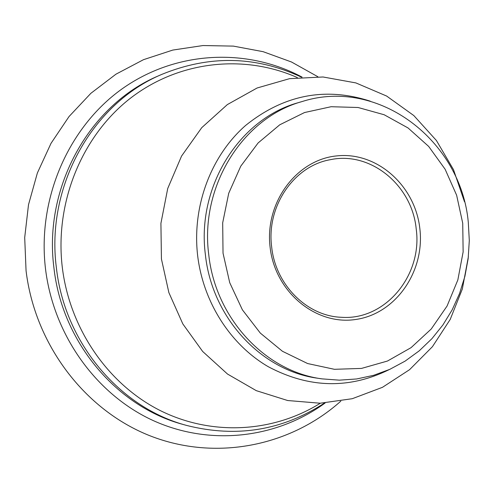 <?xml version="1.0" encoding="UTF-8"?>
<svg xmlns="http://www.w3.org/2000/svg" width="494" height="494" viewBox="0 0 494 494"><rect width="100%" height="100%" fill="white"/><g stroke="black" fill="none" stroke-linecap="round" stroke-linejoin="round"><path stroke-width="0.74" d="M419.838 228.568C425.062 271.385 395.737 313.863 355.804 319.464C315.956 325.713 275.041 292.016 270.107 247.272C264.568 202.608 296.585 159.642 336.809 155.894C376.965 151.491 415.188 185.676 419.838 228.568M271.675 247.012C275.566 285.007 307.163 316.259 341.539 317.29C385.32 320.526 422.71 275.177 416.207 228.963C412.132 185.318 370.679 151.016 330.406 159.679C293.955 165.817 266.198 206.325 271.675 247.012M161.896 74.347L158.84 75.687C89.704 104.58 43.268 186.948 53.939 267.878C62.114 342.441 116.887 406.945 183.484 424.562L186.701 425.458C119.721 407.748 64.615 342.824 56.384 267.767C45.652 186.3 92.372 103.407 161.896 74.347C209.388 54.951 255.923 55.89 301.501 77.175M297.351 77.577C243.894 53.871 178.742 60.805 130.255 98.355C81.924 135.986 54.599 202.398 62.275 267.186C69.71 328.776 108.001 384.06 159.716 410.304C211.58 436.381 273.151 432.664 320.353 403.215M325.126 402.999C276.572 438.431 210.129 446.415 153.159 420.548C96.342 394.545 53.513 335.315 45.491 268.761C37.167 198.872 68.258 127.396 121.845 89.043C175.561 50.734 246.457 47.43 302.106 77.126M302.396 101.461L298.555 102.591C239.337 118.696 196.377 186.893 205.411 254.879C212.068 318.013 261.666 370.994 318.031 378.281L321.989 378.867C265.327 371.537 215.446 318.229 208.752 254.688C199.656 186.269 242.863 117.646 302.396 101.461C378.762 77.225 461.118 140.716 468.3 222.386L469.3 240.498L468.164 258.584L464.897 276.35L459.544 293.516L452.183 309.818L442.908 324.972L431.861 338.73L419.202 350.851L405.123 361.114L389.84 369.327L373.606 375.323L356.687 378.96L339.378 380.158L321.989 378.867M389.266 369.586C349.363 389.253 309.053 388.309 268.341 366.752C230.581 344.818 203.238 302.377 197.649 255.645C191.913 206.393 210.876 155.808 245.697 125.377C283.945 94.737 325.484 86.678 370.309 101.19M462.724 223.208L456.629 195.223L445.113 169.226L428.687 146.44L408.056 127.965L384.153 114.744L358.088 107.501L331.097 106.716L304.526 112.539L279.752 124.797L258.096 142.976L240.757 166.194L228.722 193.278L222.689 222.794L223.029 253.156L229.729 282.698L242.393 309.824L260.313 333.086L282.463 351.29L307.614 363.541L334.426 369.308L361.491 368.419L387.457 361.04L411.076 347.646L431.243 328.998L447.064 306.045L457.845 279.931L463.137 251.884L462.724 223.208M317.889 76.743L291.509 62.003L263.123 51.679L233.39 46.115L203.022 45.541L172.801 50.067L143.507 59.675L115.948 74.193L90.884 93.304L69.03 116.553L51.012 143.353L37.371 172.999L28.51 204.695L24.7 237.571L26.059 270.718C34.969 344.818 84.919 410.218 150.182 435.869C215.6 461.439 290.318 446.36 340.804 401.159M464.496 201.787L453.511 169.67L436.418 140.506L413.836 115.577L386.629 96.046L355.908 82.924L323.033 76.984L289.546 78.663L257.115 87.994L227.351 104.586L201.756 127.65L181.564 156.067L167.732 188.48L160.914 223.331L161.427 258.967L168.868 292.602L182.817 323.903L202.663 351.469L227.53 374.063L256.306 390.668L287.662 400.523L320.143 403.221L352.234 398.714L382.473 387.315L409.569 369.679L432.429 346.689L450.219 319.414L462.328 289.021L468.374 256.744M186.701 425.458C236.447 437.987 282.383 430.515 324.521 403.036"/></g></svg>
